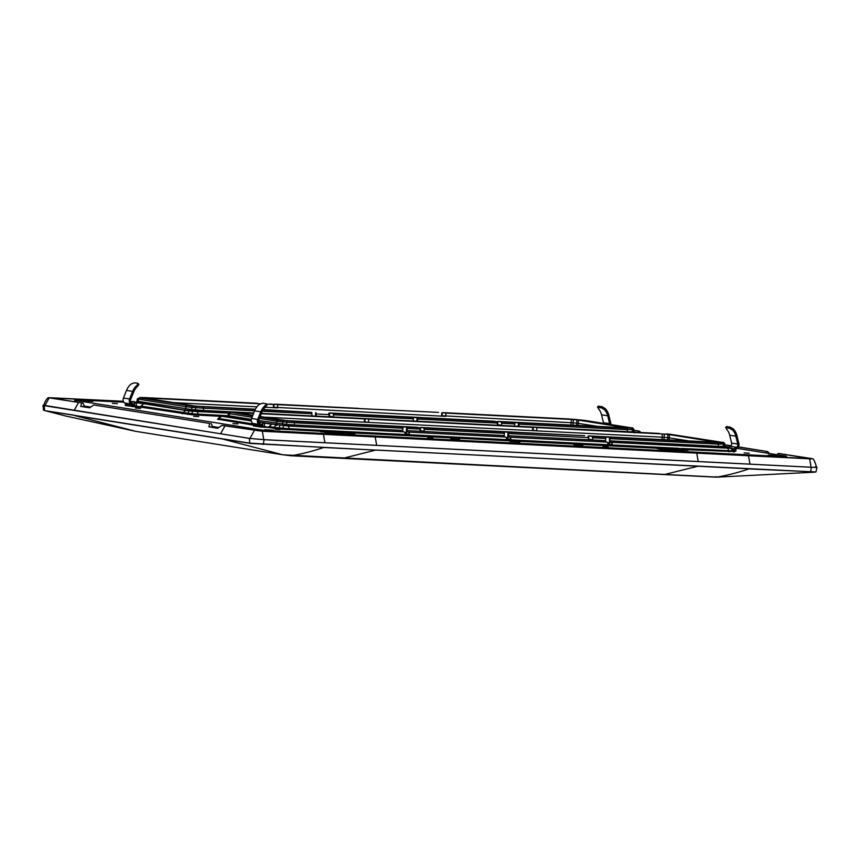 <?xml version="1.0" encoding="UTF-8"?>
<svg xmlns="http://www.w3.org/2000/svg" width="860" height="860" viewBox="0 0 860 860"><rect width="100%" height="100%" fill="white"/><g stroke="black" fill="none" stroke-linecap="round" stroke-linejoin="round"><path stroke-width="1.29" d="M678.389 448.275L675.938 449.189L684.667 449.629L678.389 448.275L336.281 431.053L334.002 431.967L342.871 432.408L339.517 431.215M663.877 449.49L664.103 448.683L661.856 448.576L661.781 449.296M664.103 448.683L688.183 450.307L672.735 450.06L661.501 449.264L657.094 448.576L661.856 448.576M327.434 432.548L327.66 431.741L325.413 431.623L325.338 432.344M327.66 431.741L354.922 433.859L334.046 432.999L320.651 431.634L325.413 431.623M633.884 431.903L636.131 432.268M724.851 446.404L728.979 447.071M737.138 448.372L784.847 455.972A13.502 0.613 -175.7 0 1 786.47 456.391A13.502 0.613 -175.7 0 1 779.407 456.391L275.931 431.043A13.502 0.613 -175.7 0 1 257.677 429.419L76.368 400.523A13.502 0.613 -175.7 0 1 74.745 400.104A13.502 0.613 -175.7 0 1 81.807 400.094L123.861 402.211M135.504 408.07L140.567 408.403L135.504 408.07M232.888 423.593L237.951 423.926L232.888 423.593M193.672 416.315L198.735 416.638L193.672 416.315M603.032 446.426L608.095 446.759L603.032 446.426M744.169 452.908L749.221 453.231L744.169 452.908M112.316 403.34L117.368 403.673L112.316 403.34M275.039 429.28L280.102 429.613L275.039 429.28M427.7 437.6L432.763 437.923L427.7 437.6M273.663 430.226L264.805 429.667L273.663 430.226M84.065 400.91L92.923 401.469L84.065 400.91M268.857 427.237L264.246 426.506L264.729 423.131L271.728 424.249L268.105 427.463L262.612 427.119M266.707 404.974L265.923 406.619A14.05 12.319 99.1 0 0 261.859 412.327L258.785 419.959A2.698 2.365 -80.9 0 0 259.591 423.26L262.042 425.077A4.053 3.558 -80.9 0 1 262.536 425.528L262.988 427.183L261.343 427.13L260.784 425.388L262.128 425.474M262.988 427.183L262.719 426.065L260.741 425.937L262.945 426.044M254.173 424.335L253.442 425.915L261.343 427.13M735.042 449.285L735.902 450.995L733.537 450.877L733.655 449.748L734.386 449.812L734.268 450.941M735.902 450.995L735.644 449.877L733.526 449.726M140.718 406.812L136.106 406.081L136.6 402.706L143.588 403.824L139.976 407.038L134.482 406.694M126.033 403.91L125.528 404.383L132.612 405.512L134.418 405.114L134.859 406.758L125.313 405.49L125.538 404.34M134.859 406.758L134.59 405.64L133.343 405.576L133.214 406.705M777.15 455.585L768.292 455.015L777.15 455.585M509.797 441.384L519.924 442.029L509.797 441.384M459.638 439.137L450.78 438.579L459.638 439.137M582.843 445.34L573.986 444.781L582.843 445.34M612.309 444.555A3.376 1.612 -87.1 0 0 610.987 442.309L610.439 442.212A1.355 0.645 92.9 0 1 609.89 440.836L609.998 438.675A1.355 0.645 92.9 0 0 609.45 437.299L609.589 444.125L612.309 444.555L608.041 444.34A3.376 1.612 -87.1 0 0 606.719 442.094L509.582 437.202A3.376 1.612 -87.1 0 1 510.894 439.449L506.637 439.234A3.376 1.612 -87.1 0 0 505.315 436.987L408.177 432.085A3.376 1.612 -87.1 0 1 409.489 434.343L405.221 434.128A3.376 1.612 -87.1 0 0 403.91 431.87L287.713 426.022L258.752 422.142M136.095 406.844L136.117 406.081L134.31 405.92L134.74 402.996L133.407 404.899M264.235 427.269L264.246 426.506L262.45 426.345L262.87 423.421L261.537 425.324M607.999 444.039L609.589 444.125M725.496 447.361L724.432 447.781A1.355 1.29 85.5 0 1 723.238 446.394L724.84 446.2L724.894 444.029L718.39 444.125A1.355 0.645 -87.1 0 0 717.842 442.75L605.193 437.084A1.355 0.645 92.9 0 1 605.73 438.46L592.658 437.794L592.164 436.428L588.928 435.912L588.466 439.127M606.719 442.094L606.171 441.997A1.355 0.645 92.9 0 1 605.623 440.621L605.73 438.46M606.171 441.997L509.582 437.202M509.023 437.106A1.355 0.645 92.9 0 1 508.486 435.73L508.593 433.569L588.487 437.589L588.455 439.557L592.486 439.761L592.658 437.794M505.315 436.987L504.766 436.891A1.355 0.645 92.9 0 1 504.218 435.515L504.325 433.354A1.355 0.645 92.9 0 0 503.788 431.978L508.045 432.182A1.355 0.645 92.9 0 1 508.593 433.569M260.182 416.487L285.466 420.454A74.551 3.386 -175.7 0 0 289.035 420.766L416.433 427.216L419.669 427.732L420.239 431.086L424.27 431.279L420.336 430.656L420.701 427.431L584.66 435.697L508.045 432.182L507.647 437.568L506.035 437.493M510.894 439.449L508.185 439.019L507.647 437.568M508.185 439.019L506.583 438.933M504.766 436.891L408.177 432.085M407.618 432A1.355 0.645 92.9 0 1 407.081 430.623L407.188 428.452L420.26 429.118M403.91 431.87L403.362 431.785A1.355 0.645 92.9 0 1 402.813 430.409L402.921 428.248A1.355 0.645 92.9 0 0 402.373 426.861L406.64 427.076A1.355 0.645 92.9 0 1 407.188 428.452M419.669 427.732L406.64 427.076L406.232 432.462L404.63 432.376M409.489 434.343L406.78 433.913L406.232 432.462M406.78 433.913L405.178 433.827M252.904 403.05A1.355 0.645 92.9 0 1 252.937 403.05A1.355 0.645 92.9 0 1 252.969 403.05L257.237 403.265A1.355 0.645 92.9 0 0 257.204 403.265A1.355 0.645 92.9 0 1 257.204 403.265L257.237 403.265M354.385 408.156L274.534 404.135L354.341 408.156A1.355 0.645 92.9 0 1 354.341 408.156A1.355 0.645 92.9 0 1 354.385 408.156L358.642 408.371A1.355 0.645 92.9 0 1 358.642 408.371A1.355 0.645 92.9 0 0 358.577 408.371M455.789 413.262L442.75 412.606L455.757 413.262A1.355 0.645 92.9 0 1 455.757 413.262A1.355 0.645 92.9 0 1 455.789 413.262L460.057 413.477A1.355 0.645 92.9 0 0 460.014 413.477A1.355 0.645 92.9 0 1 460.014 413.477L568.406 418.938A1.355 0.645 -87.1 0 0 568.374 418.938M136.6 402.706L134.74 402.996M143.534 404.006L142.91 404.297M271.663 424.421L271.05 424.722M264.729 423.131L262.87 423.421M725.163 447.092L725.829 447.211M661.931 439.589L662.135 437.17L264.192 417.132M532.598 430.215L536.608 430.849L536.962 427.624L662.372 433.945L662.135 437.17L664.124 437.31A74.551 3.386 -175.7 0 1 667.693 437.622L688.967 440.943M132.311 405.114L130.774 403.974L124.625 402.996L126.151 404.125L133.999 405.049M132.655 404.974L133.343 405.576L132.612 405.512L132.483 406.64M133.902 405.028L134.923 406.769M735.966 451.016L735.923 449.866A0.537 0.537 0 0 0 735.461 449.35L733.311 449.404M260.44 425.528L258.903 424.399L252.754 423.41L254.291 424.55L260.784 425.388M550.959 427.979A1.355 0.645 92.9 0 1 550.991 427.979A1.355 0.645 92.9 0 1 551.024 427.979L546.766 427.764A1.355 0.645 92.9 0 1 546.766 427.764L533.727 427.108L546.723 427.764A1.355 0.645 92.9 0 0 546.691 427.764M607.439 442.599L609.052 442.674M587.896 436.213L588.487 437.589M420.701 427.431L423.937 427.947L424.27 431.279M263.289 409.586L311.406 412.37A1.355 0.645 92.9 0 1 311.943 413.746L311.836 415.907A1.355 0.645 92.9 0 1 311.836 415.907L343.914 417.551A1.355 0.645 92.9 0 1 343.914 417.551A1.355 0.645 92.9 0 1 343.946 417.551L348.214 417.767A1.355 0.645 92.9 0 1 348.214 417.767A1.355 0.645 92.9 0 0 348.149 417.767M273.394 407.242L274.534 404.135L277.769 404.651L277.404 407.877L265.213 407.264M273.383 407.672L273.501 404.437L270.201 403.921M441.621 415.724L442.75 412.606L445.985 413.123L445.63 416.347L273.48 407.253M438.492 412.392L277.769 404.651M632.272 432.075A1.355 1.29 85.5 0 1 632.272 431.892L518.913 426.334A1.355 0.645 92.9 0 1 518.913 426.334L519.021 424.173A1.355 0.645 92.9 0 0 518.483 422.798L518.214 426.323M441.707 415.724L573.147 422.808A74.551 3.386 -175.7 0 1 576.716 423.131L597.99 426.442M256.914 406.844L173.215 402.63M328.703 413.241L329.262 416.584L333.293 416.788L329.272 416.154M329.369 416.154L329.724 412.94L493.683 421.196L496.919 421.712L497.488 425.055L501.509 425.259L497.488 424.625M364.35 422.174L364.479 418.938L261.289 413.746M253.614 413.359L239.026 413.123M364.371 421.744L368.381 422.378L368.746 419.153L532.706 427.409L532.577 430.645M252.829 415.315L236.726 412.682A74.551 3.386 -175.7 0 1 237.79 412.596L239.069 412.628M588.562 439.127L592.486 439.761M662.372 433.945L664.361 434.085A74.551 3.386 -175.7 0 1 667.941 434.397L716.681 442.169A74.551 3.386 -175.7 0 1 715.617 442.255L588.928 435.912M460.046 413.477L575.157 419.411L631.605 427.882L626.865 428.258L514.215 422.582A1.355 0.645 92.9 0 1 514.764 423.958L514.656 426.119A1.355 0.645 92.9 0 1 514.656 426.119L417.508 421.228A1.355 0.645 92.9 0 1 417.508 421.228L417.616 419.067A1.355 0.645 92.9 0 0 417.079 417.691L416.81 421.217M496.919 421.712L412.811 417.476A1.355 0.645 92.9 0 1 413.348 418.852L333.465 414.821L332.96 413.456L329.724 412.94M315.405 416.111L315.663 412.585A1.355 0.645 92.9 0 1 316.211 413.961L316.104 416.122A1.355 0.645 92.9 0 1 316.104 416.122L413.241 421.013A1.355 0.645 92.9 0 1 413.241 421.013L413.348 418.852M445.286 422.658A1.355 0.645 92.9 0 1 445.319 422.658A1.355 0.645 92.9 0 1 445.351 422.658L449.619 422.873A1.355 0.645 92.9 0 0 449.587 422.873A1.355 0.645 92.9 0 1 449.587 422.873L529.394 426.893M536.962 427.624L533.727 427.108L532.684 430.226M364.479 418.938L348.182 417.767L361.243 418.422M255.388 409.188L198.069 406.264A74.551 3.386 -175.7 0 1 194.489 405.952L145.749 398.18A74.551 3.386 -175.7 0 1 146.813 398.094L148.06 398.621M273.501 404.437L266.611 404.092M260.257 403.77L148.092 398.126M441.599 416.143L441.728 412.908M570.954 425.087L571.405 419.443L445.985 413.123M571.405 419.443L573.384 419.583A74.551 3.386 -175.7 0 1 576.963 419.895L625.704 427.667A74.551 3.386 -175.7 0 1 624.639 427.753L497.951 421.411L501.187 421.927L501.681 423.303L514.764 423.958M497.585 424.636L497.951 421.411M364.457 421.755L365.511 418.637L368.746 419.153M365.511 418.637L445.351 422.658M532.706 427.409L529.427 426.893M501.509 425.259L501.681 423.303M333.293 416.788L333.465 414.821M335.056 432.365L335.002 433.053M671.499 449.307L671.445 449.995M337.862 432.505L337.808 433.139M732.516 448.64L733.752 448.834A4.053 3.558 99.1 0 0 733.182 449.242M735.45 449.35L736.966 448.469A4.053 3.558 99.1 0 0 738.901 443.674L736.999 435.794A15.394 13.502 99.1 0 0 733.354 428.957L730.215 427.14L729.549 428.28L732.677 430.129A14.05 12.319 99.1 0 1 735.848 436.203L729.699 435.224L731.602 443.094L737.751 444.082L735.848 436.203M728.119 447.555L730.312 446.297A2.698 2.365 99.1 0 0 731.602 443.094M733.752 448.834L736.461 447.275A2.698 2.365 99.1 0 0 737.751 444.082M729.549 428.28L725.593 427.775L726.259 426.625L726.528 429.14A14.05 12.319 -80.9 0 1 729.699 435.224M726.625 426.56L730.215 427.14M610.88 424.571A4.053 3.558 99.1 0 0 610.761 423.249L608.869 415.38A15.394 13.502 99.1 0 0 605.214 408.532L602.086 406.715L601.419 407.855L604.537 409.704A14.05 12.319 99.1 0 1 607.719 415.778L601.57 414.8L603.462 422.679L609.622 423.658L607.719 415.778M609.697 424.388A2.698 2.365 99.1 0 0 609.622 423.658M603.548 423.41A2.698 2.365 99.1 0 0 603.462 422.679M601.419 407.855L597.463 407.35L598.13 406.2L598.388 408.726A14.05 12.319 -80.9 0 1 601.57 414.8M598.495 406.146L602.086 406.715M138.578 384.549L137.783 386.194A14.05 12.319 99.1 0 0 133.719 391.902L130.655 399.535A2.698 2.365 -80.9 0 0 131.451 402.835L133.913 404.662A4.053 3.558 -80.9 0 1 134.407 405.114L133.945 405.038M134.88 405.759A4.053 3.558 -80.9 0 1 135.299 406.791M124.625 402.996A4.053 3.558 -80.9 0 1 123.431 398.04L126.495 390.408A15.394 13.502 -80.9 0 1 131.139 383.99L134.504 382.775L138.084 383.345L137.288 384.968A15.394 13.502 99.1 0 0 132.644 391.386L126.495 390.408M130.774 403.974A4.053 3.558 -80.9 0 1 129.581 399.019L132.644 391.386M138.911 384.742L138.084 383.345M263.01 426.184A4.053 3.558 -80.9 0 1 263.429 427.216M252.754 423.41A4.053 3.558 -80.9 0 1 251.561 418.454L254.625 410.833A15.394 13.502 -80.9 0 1 259.269 404.415L262.633 403.2L266.224 403.77L265.418 405.393A15.394 13.502 99.1 0 0 260.774 411.811L254.625 410.833M258.903 424.399A4.053 3.558 -80.9 0 1 257.71 419.443L260.774 411.811M267.051 405.167L266.224 403.77M815.699 466.926C818.247 467.399 816.796 467.507 811.356 467.27L264.041 439.696L249.432 438.406L43.645 405.264M816.387 467.044L817 467.26L815.979 471.925L814.355 472.183L716.24 477.171C726.141 475.644 737.063 472.892 749.017 468.915L813.549 471.828M815.205 466.905C817.602 467.346 816.226 467.453 811.077 467.227L809.647 458.821L812.732 458.81C813.334 458.638 814.334 460.508 815.721 464.421L816.43 467.206M123.367 401.287L48.493 397.653C47.429 398.019 46.171 399.706 44.72 402.695L43.57 405.415L44.795 405.737L249.938 438.428L263.762 439.654L811.077 467.227M717.347 477.128L282.897 454.8L290.873 455.746L290.648 455.176L290.938 455.746C300.849 454.231 311.771 451.478 323.725 447.49L815.861 471.979M324.37 447.437L249.679 443.147L45.698 410.79L44.537 410.446L44.301 405.705M290.938 455.746L290.68 455.176L290.938 455.746L342.828 458.358L375.605 450.113L250.84 443.481L249.679 443.147L249.432 438.406M44.806 410.596L65.575 415.96L135.665 431.333L74.648 415.563L250.84 443.481M73.498 415.068L45.698 410.79M43 405.382L43.495 410.241M633.906 430.247L639.367 431.118L633.895 430.398M50.073 397.793L83.076 403.103L49.192 397.858L44.795 405.737M50.59 397.922L123.399 401.373M811.141 458.702L261.569 431.139L223.245 425.442L221.848 425.377L217.816 428.248L208.851 426.818L209.808 423.453L93.719 404.952L89.687 407.823L80.711 406.393L81.668 403.028M220.601 433.752L224.998 425.872L221.848 425.377M224.998 425.872L262.332 431.258L809.647 458.821M810.593 458.756L778.139 453.392L812.023 458.638M93.719 404.952L209.808 423.453M738.461 446.91L767.496 451.543L738.385 447.05M730.989 445.727L724.872 444.749M730.871 445.856L724.872 444.899M639.367 431.118L641.001 432.515M767.496 451.543L769.743 453.564M766.099 451.468L766.625 453.069M778.139 453.392L777.257 454.757M637.97 431.043L638.41 432.376M83.076 403.103L84.517 406.587L90.074 407.468M211.205 423.529L212.646 427.001L218.203 427.893M84.517 406.587L80.711 406.393M212.646 427.001L208.851 426.818M218.687 427.485L212.431 426.485M90.547 407.06L84.302 406.06M779.321 457.219L779.407 456.391M275.845 431.86L275.931 431.043M257.635 430.849L257.677 429.419M76.325 402.029L76.368 400.523M334.002 431.967L282.424 429.226L282.865 428.237L274.361 427.366A3.376 2.956 -80.9 0 1 277.382 425.109M268.105 427.463L282.424 429.226M217.591 419.132A1.355 1.29 85.5 0 1 217.462 419.132L253.528 425.141M734.569 451.586L684.667 449.629M675.938 449.189L342.871 432.408M220.558 416.337L191.457 414.724L191.898 413.735L141.255 406.156M139.965 407.038L191.457 414.724M733.634 451.952A1.355 1.29 85.5 0 1 732.473 450.877L681.131 448.415M729.087 451.865A1.355 0.645 -87.1 0 1 728.549 450.801A3.376 1.612 -87.1 0 0 727.195 448.157L610.987 442.309M336.281 431.053L289.067 428.667A3.376 1.612 -87.1 0 0 287.713 426.022M134.525 401.609L132.16 401.566A3.376 3.236 -94.5 0 0 131.644 401.555L134.525 401.609A3.376 1.612 -87.1 0 0 134.45 401.598A3.376 1.612 -87.1 0 0 134.364 401.598M283.972 425.764A3.376 0.957 95.1 0 0 282.865 428.237L289.067 428.667A1.355 0.645 -87.1 0 0 289.605 429.731M182.18 413.767A1.355 1.183 99.1 0 0 183.384 412.864A3.376 2.956 99.1 0 1 186.405 410.607L131.064 401.652A3.376 3.236 -94.5 0 0 130.602 401.642L131.644 401.555M187.781 414.402L188.222 413.413A3.376 0.957 95.1 0 1 189.329 410.929L186.405 410.607M198.628 415.229A1.355 0.645 92.9 0 1 198.09 414.165L191.898 413.735A3.376 0.957 95.1 0 1 192.995 411.263L189.329 410.929M228.007 415.681L198.09 414.165A3.376 1.612 92.9 0 0 196.736 411.521L192.995 411.263M218.203 419.508A1.355 1.183 99.1 0 0 219.407 418.605L217.666 419.132M251.292 420.948L222.428 416.347A3.376 2.956 99.1 0 0 219.407 418.605L253.625 424.066M253.657 424.808L260.741 425.937L260.623 427.065M269.395 426.571L274.361 427.366A1.355 1.183 99.1 0 1 273.157 428.269M278.758 428.904L279.199 427.904A3.376 0.957 95.1 0 1 280.296 425.431M733.881 451.468L734.655 451.618L733.569 450.79A1.355 1.29 -94.5 0 0 734.73 451.865M725.173 447.103L730.656 448.114A3.376 3.236 -94.5 0 1 733.569 450.79L732.473 450.877A3.376 3.236 85.5 0 0 729.559 448.2L727.195 448.157M724.432 447.781L610.439 442.212M730.656 448.114L729.559 448.2M403.362 431.785L294.969 426.323L275.275 424.582L258.688 421.938M251.27 420.755L227.083 416.573A1.355 1.29 -94.5 0 0 227.18 416.584L227.083 416.573M225.503 416.111L225.417 416.1A3.376 1.612 92.9 0 1 225.503 416.111L222.041 416.154A3.376 3.236 -94.5 0 0 221.525 416.143C221.289 415.541 220.257 416.272 218.429 418.347M228.394 413.058L184.298 410.08L136.117 402.071A1.355 1.29 -94.5 0 0 136.202 402.082M132.16 401.566L131.064 401.652M196.736 411.521L228.373 413.112M669.101 439.944L669.478 434.569M667.941 434.397L667.543 439.868M664.361 434.085L663.952 439.686M131.451 401.846A3.376 2.956 99.1 0 0 130.709 401.921M733.698 449.21L735.418 449.35M725.27 447.103L730.548 447.942A3.376 2.956 99.1 0 0 730.269 447.92M225.341 416.1A3.376 1.612 92.9 0 1 225.417 416.1L221.525 416.143M717.842 442.75L722.099 442.835A1.355 1.29 85.5 0 1 723.292 444.222L723.238 446.394L718.283 446.297L609.89 440.836M609.998 438.675L718.39 444.125L718.283 446.297A1.355 0.645 -87.1 0 0 718.82 447.673M725.603 447.694A1.355 1.29 85.5 0 1 724.41 446.297L724.464 444.136A1.355 1.29 85.5 0 0 723.271 442.739L722.099 442.835M605.193 437.084L592.164 436.428M508.486 435.73L605.623 440.621M504.325 433.354L424.431 429.323M503.788 431.978L423.937 427.947M407.081 430.623L504.218 435.515M402.373 426.861L293.991 421.411L278.092 420.002L259.935 417.1M402.921 428.248L294.529 422.787A1.355 0.645 -87.1 0 0 293.991 421.411M287.272 420.938L286.788 422.238L294.529 422.787L294.421 424.947L402.813 430.409M282.177 425.356L282.854 421.894L286.788 422.238L286.595 424.399L294.421 424.947A1.355 0.645 -87.1 0 0 294.969 426.323M227.997 417.046A1.355 1.183 99.1 0 0 229.276 415.831L228.04 415.509L227.298 416.573M286.122 425.711L286.595 424.399L258.623 420.508M251.303 419.347L229.276 415.831L229.545 413.681L228.319 413.359L228.04 415.509M259.397 418.433L276.812 421.217L276.554 423.367A1.355 1.183 -80.9 0 1 275.275 424.582M137.03 402.544A1.355 1.183 99.1 0 0 138.309 401.33L137.073 401.018L136.321 402.071M191.21 410.854L191.683 409.553L138.309 401.33L138.567 399.18L137.342 398.868L137.073 401.018M255.216 409.532L192.361 406.081L139.847 397.965A1.355 1.183 99.1 0 0 138.567 399.18L185.846 406.715L185.577 408.865A1.355 1.183 -80.9 0 1 184.298 410.08M203.992 411.832A1.355 0.645 92.9 0 1 203.454 410.446L191.683 409.553L191.877 407.393L185.846 406.715A1.355 1.183 -80.9 0 1 187.114 405.501M192.361 406.081L191.877 407.393L195.822 407.737L195.145 411.209M253.764 412.983L203.454 410.446L203.562 408.285A1.355 0.645 -87.1 0 0 203.014 406.909M144.555 397.589L252.937 403.05L144.588 397.589A1.355 0.645 -87.1 0 0 144.555 397.589A1.355 0.645 -87.1 0 0 144.512 397.589L140.115 397.513A1.355 1.29 -94.5 0 0 139.911 397.546M568.438 418.938A1.355 0.645 -87.1 0 0 568.406 418.938L584.445 420.357A1.355 1.183 -80.9 0 1 584.553 420.389M631.133 428.334A1.355 1.29 85.5 0 1 632.326 429.721L632.272 431.892L633.874 431.698L633.917 429.527L627.413 429.635L627.305 431.795A1.355 0.645 -87.1 0 0 627.305 431.817M633.476 432.128A1.355 1.29 85.5 0 1 633.444 431.795L633.497 429.635A1.355 1.29 85.5 0 0 632.304 428.237M578.124 425.442L578.5 420.067M576.963 419.895L576.566 425.367M573.384 419.583L572.975 425.184M659.351 433.44A1.355 0.645 -87.1 0 1 659.383 433.44L659.383 433.44A1.355 0.645 -87.1 0 0 659.383 433.44L551.024 427.979M666.167 433.913L723.271 442.739M343.946 417.551L261.429 413.391M252.582 415.928L230.125 412.101L253.754 413.004L235.554 412.09A1.355 0.645 -87.1 0 0 235.522 412.09L231.093 412.015A1.355 1.29 -94.5 0 0 230.888 412.048M230.824 412.467A1.355 1.183 -80.9 0 0 229.545 413.681L252.044 417.261M283.338 420.583L282.854 421.894L276.812 421.217A1.355 1.183 99.1 0 1 278.092 420.002M311.406 412.37L263.074 409.93M311.943 413.746L262.343 411.241M254.614 410.854L195.822 407.737L196.295 406.436M139.847 397.965L144.588 397.589M140.33 397.513A1.355 1.29 -94.5 0 0 140.115 397.513L137.342 398.868M514.215 422.582L501.187 421.927M626.865 428.258A1.355 0.645 -87.1 0 1 627.413 429.635L519.021 424.173M529.47 426.893L449.619 422.873M497.51 423.088L417.616 419.067M412.811 417.476L332.96 413.456M316.211 413.961L329.294 414.617M670.069 434.257L722.69 442.395C723.335 442.019 724.066 442.567 724.894 444.029M230.125 412.101A1.355 1.29 -94.5 0 0 229.921 412.101L228.319 413.359M231.297 412.015A1.355 1.29 -94.5 0 0 231.093 412.015L229.921 412.101M584.338 420.346A1.355 1.183 -80.9 0 1 584.445 420.357L631.713 427.893A1.355 1.183 -80.9 0 1 631.842 427.925M631.605 427.882A1.355 1.183 -80.9 0 1 631.713 427.893C632.358 427.517 633.089 428.065 633.917 429.527M343.409 432.677L343.366 433.225M679.701 449.619L679.658 450.242M736.461 447.275L730.312 446.297M733.354 428.957L732.677 430.129M605.214 408.532L604.537 409.704M129.581 399.019L123.431 398.04M137.288 384.968L137.783 386.194M257.71 419.443L251.561 418.454M265.418 405.393L265.923 406.619M810.034 471.925L810.679 471.925L811.356 467.27M376.261 450.049L749.673 468.85M342.828 458.358L664.339 474.559L697.783 466.238M262.719 444.362L263.364 444.362L264.041 439.696M135.665 431.333L282.897 454.8L220.719 438.535M74.143 410.413L78.518 402.534M249.938 438.428L254.334 430.548M263.762 439.654L262.332 431.258M324.897 442.739L323.446 434.332M376.669 445.34L375.218 436.944M698.18 461.54L696.761 453.134M749.952 464.142L748.533 455.746M664.339 474.559L716.208 477.171L715.971 476.601L716.229 477.171M786.32 457.563L786.47 456.391M74.712 401.77L74.745 400.104M125.882 403.921A0.537 0.537 0 0 0 125.463 404.361L125.248 405.479M253.377 425.904L253.603 424.775A0.537 0.537 0 0 1 254.012 424.346M263.052 427.194L263.01 426.044A0.537 0.537 0 0 0 262.547 425.539L262.085 425.463M733.903 450.704C731.215 446.404 731.677 448.877 730.548 447.942M724.84 446.2L725.593 447.404L724.582 447.211M633.874 431.698L634.615 432.902M659.383 433.44L550.991 427.979M445.319 422.658L365.468 418.637M666.145 433.913L670.091 434.257"/></g></svg>
